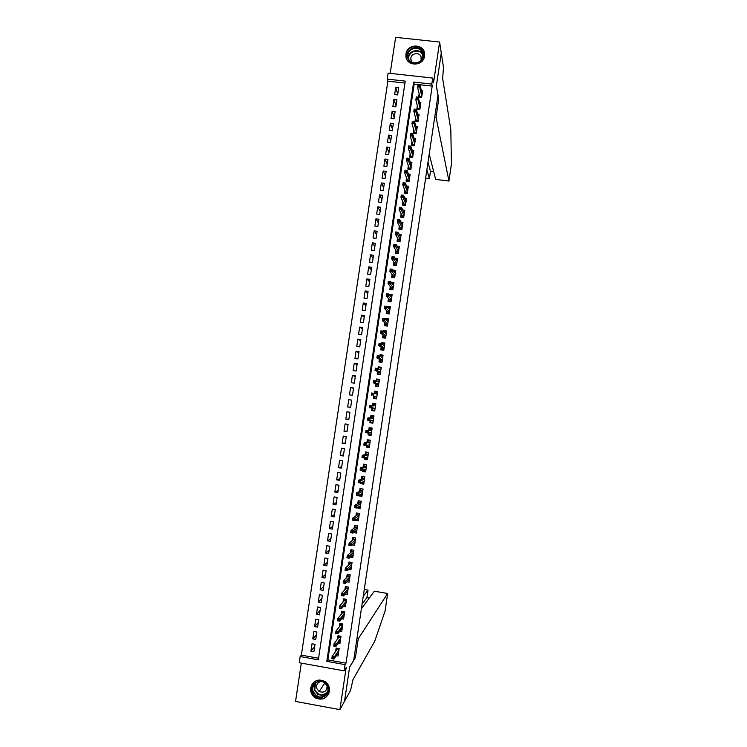 <?xml version="1.0" encoding="UTF-8"?>
<svg xmlns="http://www.w3.org/2000/svg" width="747" height="747" viewBox="0 0 747 747"><rect width="100%" height="100%" fill="white"/><g stroke="black" fill="none" stroke-linecap="round" stroke-linejoin="round"><path stroke-width="1.12" d="M405.985 54.027L405.892 55.642C405.686 66.539 423.39 66.941 424.539 56.034L424.641 54.671C425.118 43.597 407.152 42.999 405.985 54.027M310.724 687.875C310.294 692.236 311.91 695.606 315.551 698.006C322.517 700.686 327.139 698.454 329.418 691.302C329.838 687.567 328.624 684.467 325.785 682.011C318.493 678.145 313.469 680.097 310.724 687.875M387.217 79.107L388.113 73.131L432.7 78.071L431.803 84.084L413.67 82.058L326.812 661.347L345.067 664.634L344.143 670.853L299.23 662.738L300.163 656.548L318.315 659.816L405.238 81.115L387.217 79.107L387.87 81.162L301.358 655.138L300.163 656.548M301.321 663.112L295.551 701.424L339.894 709.65L344.526 701.256L349.652 666.968L353.704 660.311L437.994 95.196L436.341 86.101L441.281 53.037L439.609 42.037L395.621 37.35L390.186 73.365M419.132 93.767L418.6 97.334L421.597 97.67L422.671 90.508L421.28 90.35M417.34 105.747L416.807 109.277L419.814 109.613L420.888 102.451L419.45 102.283M415.547 117.737L415.024 121.219L418.021 121.574L419.095 114.394L417.62 114.226M413.745 129.735L413.231 133.181L416.238 133.536L417.312 126.355L415.79 126.178M411.952 141.734L411.438 145.142L414.445 145.497L415.519 138.316L413.95 138.13M410.15 153.751L409.645 157.122L412.652 157.477L413.726 150.287L412.101 150.1M408.348 165.769L407.853 169.102L410.859 169.466L411.933 162.276L410.243 162.071M406.545 177.805L406.06 181.091L409.067 181.465L410.14 174.266L408.385 174.051M404.743 189.841L404.258 193.09L407.264 193.464L408.348 186.264L406.517 186.04M402.941 201.886L402.465 205.098L405.472 205.481L406.545 198.272L404.631 198.03M401.139 213.941L400.663 217.116L403.669 217.498L404.753 210.29L402.745 210.028M399.328 226.005L398.861 229.142L401.867 229.525L402.95 222.307L400.831 222.036M397.525 238.078L397.059 241.178L400.065 241.57L401.148 234.343L398.917 234.054M395.714 250.161L395.256 253.214L398.263 253.616L399.346 246.389L396.965 246.071M393.902 262.253L393.454 265.269L396.461 265.671L397.544 258.434L395.004 258.098M392.091 274.354L391.643 277.333L394.659 277.735L395.742 270.498L393.006 270.125M390.279 286.456L389.841 289.397L392.847 289.808L393.93 282.562L390.961 282.161M388.468 298.576L388.029 301.471L391.045 301.891L392.128 294.635L389.084 294.449M386.647 310.696L386.218 313.563L389.234 313.973L390.317 306.718L387.31 306.307L387.235 306.784M384.836 322.835L384.406 325.655L387.422 326.075L388.505 318.82L385.499 318.399L385.387 319.137M383.015 334.973L382.595 337.756L385.611 338.186L386.694 330.921L383.687 330.491L383.538 331.491M381.194 347.122L380.783 349.867L383.799 350.296L384.882 343.032L381.876 342.602L381.689 343.863M379.373 359.288L378.972 361.987L381.988 362.426L383.071 355.152L380.055 354.713L379.831 356.235M377.552 371.455L377.151 374.116L380.167 374.555L381.259 367.272L378.243 366.842L377.973 368.616M375.732 383.631L375.339 386.255L378.355 386.694L379.439 379.411L376.423 378.972L376.124 381.017M373.902 395.817L373.519 398.403L376.535 398.851L377.627 391.559L374.611 391.111L374.266 393.417M372.071 408.067L371.698 410.551L374.714 411.009L375.806 403.716L372.79 403.259L372.408 405.817M370.213 420.486L369.877 422.718L372.893 423.175L373.986 415.874L370.97 415.416L370.577 418.021M368.346 432.924L368.056 434.894L371.072 435.352L372.165 428.05L369.149 427.583L368.757 430.225M366.488 445.361L366.226 447.07L369.251 447.537L370.344 440.226L367.328 439.759L366.926 442.448M364.62 457.808L364.405 459.265L367.421 459.732L368.514 452.411L365.498 451.944L365.087 454.68M362.753 470.274L362.575 471.46L365.6 471.936L366.693 464.615L363.677 464.139L363.257 466.912M360.885 482.739L360.754 483.664L363.77 484.149L364.863 476.819L361.847 476.343L361.427 479.163M359.018 495.214L358.924 495.887L361.94 496.372L363.042 489.033L360.017 488.557L359.587 491.414M357.15 507.708L360.11 508.595L361.212 501.256L358.187 500.77L357.757 503.674M355.283 520.201L358.28 520.836L359.382 513.488L356.356 513.002L355.917 515.953M353.546 532.602L356.45 533.078L357.542 525.729L354.526 525.234L354.078 528.232M351.93 544.89L354.61 545.338L355.712 537.98L352.696 537.485L352.239 540.52M350.278 557.187L352.78 557.598L353.882 550.24L350.857 549.736L350.399 552.817M348.597 569.475L350.941 569.877L352.042 562.51L349.017 562.005L348.55 565.134M346.897 581.782L349.101 582.156L350.203 574.788L347.187 574.275L346.711 577.45M345.17 594.089L347.262 594.453L348.363 587.077L345.347 586.554L344.862 589.775M343.433 606.405L345.422 606.751L346.524 599.365L343.508 598.842L343.013 602.11M341.678 618.721L343.583 619.058L344.684 611.672L341.659 611.149L341.164 614.454M339.922 631.056L341.734 631.374L342.845 623.988L339.82 623.456L339.315 626.798M338.148 643.391L339.894 643.699L340.996 636.304L337.98 635.772L337.467 639.161M314.683 646.566L310.901 651.169L312.013 643.793L315.019 644.334L313.908 651.711L310.901 651.169M316.495 634.52L312.75 638.881L313.861 631.504L316.868 632.037L315.757 639.413L312.75 638.881M318.306 622.484L314.599 626.593L315.71 619.226L318.717 619.749L317.606 627.125L314.599 626.593M320.118 610.458L316.448 614.314L317.559 606.956L320.566 607.479L319.455 614.837L316.448 614.314M321.92 598.44L318.297 602.045L319.399 594.687L322.405 595.21L321.303 602.568L318.297 602.045M323.731 586.432L320.136 589.785L321.247 582.436L324.254 582.949L323.143 590.307L320.136 589.785M325.533 574.434L321.985 577.534L323.087 570.185L326.094 570.699L324.992 578.047L321.985 577.534M327.335 562.435L323.825 565.292L324.926 557.953L327.933 558.457L326.831 565.806L323.825 565.292M329.138 550.455L325.664 553.06L326.766 545.721L329.772 546.225L328.671 553.564L325.664 553.06M330.94 538.475L327.503 540.837L328.605 533.507L331.612 534.002L330.51 541.332L327.503 540.837M332.742 526.504L329.343 528.624L330.445 521.294L333.451 521.789L332.35 529.119L329.343 528.624M334.535 514.543L331.182 516.41L332.284 509.099L335.282 509.585L334.18 516.905L331.182 516.41M336.337 502.591L333.013 504.216L334.114 496.904L337.121 497.381L336.019 504.701L333.013 504.216M338.13 490.648L334.852 492.03L335.945 484.719L338.951 485.195L337.849 492.506L334.852 492.03M339.922 478.715L336.682 479.845L337.784 472.543L340.781 473.019L339.68 480.321L336.682 479.845M341.715 466.791L338.512 467.678L339.614 460.376L342.612 460.843L341.51 468.145L338.512 467.678M343.508 454.876L340.343 455.511L341.444 448.219L344.442 448.686L343.34 455.978L340.343 455.511M345.301 442.962L342.173 443.354L343.265 436.071L346.272 436.528L345.17 443.821L342.173 443.354M347.094 431.066L344.003 431.215L345.095 423.932L348.093 424.38L347 431.673L344.003 431.215M348.877 419.17L345.824 419.076L346.916 411.793L349.923 412.251L348.821 419.525L345.824 419.076M350.67 407.283L347.654 406.947L348.746 399.673L351.734 400.159M353.518 388.281L350.567 387.562L349.475 394.827L352.472 395.275L353.564 388.001L350.567 387.562M355.301 376.423L352.388 375.452L351.295 382.716L354.293 383.155L355.385 375.89L352.388 375.452M357.085 364.564L354.209 363.359L353.116 370.615L356.114 371.054L357.206 363.789L354.209 363.359M358.868 352.724L356.03 351.267L354.937 358.523L357.934 358.952L359.027 351.697L356.03 351.267M360.652 340.884L357.841 339.185L356.758 346.431L359.755 346.86L360.838 339.614L357.841 339.185M362.426 329.053L359.662 327.111L358.569 334.357L361.567 334.777L362.659 327.541L359.662 327.111M364.209 317.232L361.473 315.057L360.39 322.293L363.378 322.704L364.471 315.467L361.473 315.057M365.983 305.42L363.285 303.002L362.202 310.229L365.199 310.649L366.282 303.413L363.285 303.002M367.757 293.618L365.106 290.957L364.013 298.174L367.01 298.585L368.094 291.358L365.106 290.957M369.532 281.815L366.917 278.911L365.825 286.138L368.822 286.54L369.905 279.322L366.917 278.911M371.306 270.031L368.719 266.884L367.636 274.102L370.633 274.504L371.717 267.286L368.719 266.884M373.08 258.247L370.531 254.867L369.448 262.076L372.436 262.477L373.528 255.259L370.531 254.867M374.845 246.473L372.342 242.859L371.25 250.058L374.247 250.45L375.33 243.251L372.342 242.859M376.619 234.707L374.144 230.851L373.061 238.05L376.049 238.442L377.132 231.243L374.144 230.851M378.384 222.951L375.946 218.862L374.863 226.052L377.861 226.434L378.944 219.245L375.946 218.862M380.148 211.205L377.749 206.872L376.675 214.062L379.663 214.445L380.746 207.255L377.749 206.872M381.913 199.468L379.551 194.892L378.477 202.082L381.465 202.456L382.548 195.266L379.551 194.892M383.678 187.74L381.353 182.931L380.279 190.102L383.267 190.476L384.341 183.295L381.353 182.931M385.443 176.012L383.155 170.97L382.072 178.141L385.069 178.505L386.143 171.334L383.155 170.97M387.198 164.303L384.957 159.018L383.874 166.189L386.862 166.544L387.945 159.372L384.957 159.018M388.963 152.593L386.75 147.075L385.676 154.237L388.664 154.592L389.738 147.43L386.75 147.075M390.718 140.894L388.543 135.132L387.469 142.294L390.457 142.649L391.531 135.487L388.543 135.132M392.483 129.203L390.336 123.208L389.262 130.361L392.25 130.716L393.324 123.554L390.336 123.208M394.239 117.522L392.128 111.294L391.055 118.437L394.042 118.792L395.116 111.639L392.128 111.294M395.994 105.841L393.921 99.379L392.847 106.522L395.835 106.868L396.909 99.724L393.921 99.379M301.358 655.138L318.549 658.228M404.939 83.066L387.87 81.162M347.654 406.947L350.651 407.395L351.744 400.121L348.746 399.673M397.628 94.962L398.702 87.819L395.714 87.483L394.64 94.617L397.628 94.962M346.001 663.168L432.196 86.11L414.174 84.103L327.849 659.909L346.001 663.168L345.067 664.634M336.365 655.735L338.046 656.034L339.157 648.639L336.131 648.097L335.618 651.533M432.7 78.071L433.549 82.59L439.609 42.037M432.196 86.11L431.803 84.084M339.894 709.65L346.178 667.566L344.143 670.853M327.849 659.909L326.812 661.347M414.174 84.103L413.67 82.058M397.749 94.178L395.714 87.483M356.702 519.361L355.264 520.342M358.607 507.204L357.094 508.109M360.521 495.056L358.924 495.887M362.472 482.917L360.754 483.664M364.461 470.797L362.575 471.46M366.534 458.695L364.405 459.265M368.747 446.622L366.226 447.07M368.99 432.877L368.785 434.231L371.184 434.595L368.056 434.894M372.958 422.746L369.877 422.718M374.733 410.878L371.698 410.551M375.797 403.753L372.79 403.259M377.571 391.895L374.611 391.111M379.345 380.046L376.423 378.972M380.69 368L378.243 366.842M382.025 355.871L380.055 354.713M383.547 343.769L381.876 342.602M385.153 331.696L383.687 330.491M386.815 319.632L385.499 318.399M388.515 307.587L387.31 306.307M390.233 295.551L389.112 294.225M337.56 654.027L338.326 654.167M336.748 648.209L336.608 649.134L339.017 649.563M338.933 650.095L336.608 649.134L336.421 650.404M333.554 657.584L332.312 657.36L332.126 658.63L333.367 658.845L334.395 656.79L334.049 659.059L331.827 658.658L332.163 656.389L334.395 656.79L338.895 650.357M332.312 657.36L332.163 656.389L336.897 649.731M333.367 658.845L334.049 659.059L338.568 652.57M327.849 686.484C332.041 696.503 316.046 702.46 312.62 692.18C308.446 682.179 324.394 676.194 327.849 686.484M313.292 691.806L316.635 695.849C322.415 699.724 330.174 693.02 327.391 686.53L324.824 683.029C319.165 678.164 310.322 684.896 313.292 691.806M320.911 681.441C317.354 682.534 316.018 684.962 316.905 688.715L319.184 691.517C324.235 693.151 326.878 691.283 327.121 685.886M313.74 682.207C310.957 685.158 310.201 688.622 311.49 692.6L315.757 697.689C321.565 700.21 325.963 698.697 328.96 693.132M422.877 52.15C427.079 61.422 411.242 68.182 407.797 58.602C403.623 49.358 419.403 42.579 422.877 52.15M408.404 58.583C410.962 65.951 423.297 63.159 422.886 55.287L422.363 52.607C419.749 45.156 407.302 48.144 407.89 56.062L408.404 58.583M421.14 60.134L421.019 56.641C419.179 51.384 410.402 53.476 410.794 59.06L412.167 62.412M424.641 54.615L423.997 51.674C420.748 42.411 405.285 46.146 406.041 55.988L406.723 59.172M356.945 638.564L358.261 638.797L387.637 593.482L374.35 591.204L361.38 608.814M387.637 593.482L385.088 610.99L374.733 641.225L352.957 679.751L350.567 690.349L344.526 701.312L349.624 667.146L355.46 657.547L358.261 638.797M363.247 596.293L368.047 590.13L364.265 589.486M362.099 604.034L366.936 597.591L367.972 590.121M368.066 590.102L366.936 597.591L369.345 598.002M426.892 169.672L429.385 178.636L430.468 171.362L433.708 171.754M438.75 99.034L436.043 117.204L448.947 181.063L451.449 163.995L450.796 129.492L442.654 78.379L443.475 67.351L441.272 52.972L436.369 85.924L438.75 99.034L437.443 98.893M436.043 117.204L434.735 117.055M429.217 154.059L435.65 179.401L448.863 181.026M428.012 162.127L430.477 171.399L433.718 171.791M448.872 181.054L435.65 179.401M430.459 171.427L429.394 178.673L425.622 178.178M425.613 178.206L429.394 178.673M339.343 641.748L340.165 641.888M338.596 635.874L338.447 636.864L340.856 637.294M340.772 637.817L338.447 636.864L338.26 638.097M335.45 644.922L334.208 644.698L334.021 645.968L335.263 646.192L336.29 644.147L335.945 646.426L333.713 646.024L334.058 643.755L336.29 644.147L340.735 638.069M334.208 644.698L334.058 643.755L338.736 637.462M335.263 646.192L335.945 646.426L340.408 640.282M341.127 629.469L341.995 629.628M340.436 623.558L340.277 624.604L342.686 625.034M342.612 625.556L340.277 624.604L340.1 625.799M337.345 632.27L336.103 632.055L335.917 633.316L337.158 633.54L338.176 631.514L337.84 633.792L335.608 633.4L335.945 631.122L338.176 631.514L342.574 625.79M336.103 632.055L335.945 631.122L340.576 625.192M337.158 633.54L337.84 633.792L342.238 628.003M342.892 617.209L343.835 617.367M342.285 611.251L342.117 612.363L344.516 612.783M344.442 613.296L342.117 612.363L341.939 613.502M339.241 619.636L337.999 619.412L337.812 620.682L339.054 620.897L340.072 618.899L339.726 621.168L337.495 620.776L337.84 618.507L340.072 618.899L344.404 613.52M337.999 619.412L337.84 618.507L342.406 612.942M339.054 620.897L339.726 621.168L344.078 615.733M344.656 604.949L345.665 605.126M344.124 598.954L343.947 600.121L346.356 600.532M346.272 601.046L343.947 600.121L343.779 601.223M341.136 607.003L339.894 606.788L339.698 608.049L340.94 608.263L341.958 606.284L341.612 608.553L339.39 608.17L339.726 605.901L341.958 606.284L346.244 601.26M339.894 606.788L339.726 605.901L344.236 600.7M340.94 608.263L341.612 608.553L345.917 603.464M346.412 592.698L347.495 592.885M345.964 586.666L345.777 587.889L348.186 588.3M348.111 588.804L345.777 587.889L345.618 588.953M343.022 594.379L341.781 594.164L341.594 595.424L342.836 595.639L343.844 593.688L343.508 595.957L341.276 595.574L341.612 593.305L343.844 593.688L348.074 589.009M341.781 594.164L341.612 593.305L346.076 588.459M342.836 595.639L343.508 595.957L347.747 591.213M348.158 580.456L349.325 580.662M347.803 574.378L347.607 575.666L350.016 576.077M349.941 576.581L347.607 575.666L347.458 576.684M344.909 581.764L343.676 581.558L343.48 582.819L344.722 583.024L345.73 581.091L345.394 583.36L343.162 582.977L343.499 580.718L345.73 581.091L349.913 576.759M343.676 581.558L343.499 580.718L347.906 576.236M344.722 583.024L345.394 583.36L349.577 578.962M349.885 568.224L351.155 568.439M349.643 562.108L349.437 563.453L351.837 563.864M351.762 564.358L349.437 563.453L349.288 564.433M346.795 569.167L345.562 568.953L345.366 570.213L346.608 570.428L347.616 568.514L347.271 570.773L345.049 570.4L345.385 568.131L347.616 568.514L351.744 564.527M345.562 568.953L345.385 568.131L349.727 564.013M346.608 570.428L347.271 570.773L351.407 566.73M351.594 555.992L352.986 556.226M351.473 549.839L351.267 551.249L353.667 551.65M353.592 552.145L351.267 551.249L351.127 552.182M348.681 556.571L347.448 556.366L347.252 557.617L348.494 557.832L349.493 555.936L349.157 558.196L346.925 557.822L347.271 555.563L349.493 555.936L353.574 552.304M347.448 556.366L347.271 555.563L351.557 551.8M348.494 557.832L349.157 558.196L353.238 554.498M353.275 543.769L354.806 544.031M353.312 537.588L353.088 539.054L355.497 539.455M355.423 539.941L353.088 539.054L352.957 539.941M350.567 543.984L349.335 543.779L349.138 545.039L350.38 545.245L351.379 543.368L351.043 545.637L348.812 545.263L349.148 543.004L351.379 543.368L355.395 540.081M349.335 543.779L349.148 543.004L353.387 539.605M350.38 545.245L351.043 545.637L355.068 542.285M354.937 531.556L356.636 531.836M357.318 527.261L354.918 526.868L355.142 525.346L357.542 525.739M357.243 527.746L354.918 526.868L354.788 527.718M352.453 531.406L351.211 531.21L351.025 532.462L352.267 532.667L353.256 530.818L352.92 533.078L350.688 532.704L351.034 530.454L353.256 530.818L357.225 527.877M351.211 531.21L351.034 530.454L355.208 527.41M352.267 532.667L352.92 533.078L356.898 530.071M356.552 519.342L358.457 519.651M357.057 513.114L359.363 513.562M356.963 513.17L356.739 514.692L359.139 515.085M359.074 515.551L356.739 514.692L356.618 515.495M354.339 518.848L353.098 518.642L352.911 519.903L354.143 520.099L355.133 518.269L354.797 520.528L352.575 520.164L352.911 517.904L355.133 518.269L359.055 515.673M353.098 518.642L352.911 517.904L357.038 515.225M354.143 520.099L354.797 520.528L358.719 517.867M358.121 507.12L360.278 507.474M358.971 500.901L361.193 501.386M358.784 501.004L358.56 502.526L360.96 502.908M360.894 503.375L358.56 502.526L358.448 503.282M356.216 506.289L354.974 506.083L354.788 507.344L356.03 507.54L357.01 505.738L356.674 507.988L354.452 507.633L354.788 505.374L357.01 505.738L360.876 503.478M354.974 506.083L354.788 505.374L358.859 503.048M356.03 507.54L356.674 507.988L360.549 505.672M359.709 494.869L362.099 495.308M360.913 488.697L363.005 489.22M360.605 488.846L360.381 490.359L362.781 490.742M362.715 491.209L360.381 490.359L360.269 491.078M358.093 493.739L356.861 493.543L356.664 494.794L357.906 494.99L358.887 493.207L358.551 495.457L356.328 495.102L356.664 492.852L358.887 493.207L362.697 491.302M356.861 493.543L356.664 492.852L360.68 490.882M357.906 494.99L358.551 495.457L362.37 493.487M361.567 482.45L363.92 483.15M362.893 476.511L364.825 477.072M362.426 476.689L362.202 478.211L364.601 478.584M364.144 481.628L363.649 481.544M364.536 479.042L362.202 478.211L362.099 478.883M359.97 481.199L358.737 481.003L358.551 482.263L359.783 482.459L360.764 480.685L360.428 482.936L358.205 482.59L358.541 480.33L360.764 480.685L364.517 479.126M358.737 481.003L358.541 480.33L362.5 478.724M359.783 482.459L360.428 482.936L364.191 481.32M363.425 470.04L363.331 470.619L365.741 470.993M364.938 464.335L366.646 464.923M364.247 464.55L364.013 466.063L366.422 466.445M365.965 469.48L365.339 469.377M366.347 466.894L364.013 466.063L363.92 466.698M361.847 468.677L360.614 468.481L360.428 469.732L361.66 469.928L362.64 468.182L362.304 470.433L360.073 470.078L360.409 467.827L362.64 468.182L366.338 466.959M360.614 468.481L360.409 467.827L364.321 466.576M361.66 469.928L362.304 470.433L366.011 469.144M365.274 457.64L365.152 458.481L367.552 458.854M367.085 452.196L366.058 452.411L368.458 452.785M366.058 452.411L365.834 453.933L368.234 454.307M367.776 457.341L366.973 457.211M368.168 454.746L365.834 453.933L365.741 454.521M363.724 456.156L362.482 455.959L362.295 457.211L363.537 457.407L364.508 455.679L364.172 457.93L361.95 457.584L362.286 455.334L364.508 455.679L368.159 454.802M362.482 455.959L362.286 455.334L366.133 454.437M363.537 457.407L364.172 457.93L367.832 456.987M367.132 445.259L366.973 446.351L369.373 446.725M369.448 440.086L367.879 440.291L370.279 440.655M367.879 440.291L367.645 441.804L370.045 442.177M369.597 445.203L368.476 445.035M369.98 442.616L367.645 441.804L367.571 442.355M365.6 443.643L364.359 443.457L364.172 444.698L365.414 444.895L366.375 443.186L366.039 445.436L363.817 445.091L364.153 442.84L369.98 442.654M364.359 443.457L364.153 442.84L367.954 442.299M365.414 444.895L366.039 445.436L369.653 444.838M372.146 428.19L369.69 428.171L372.09 428.535M369.69 428.171L369.466 429.684L371.866 430.057M371.408 433.083L369.718 432.821M371.801 430.487L369.466 429.684L369.392 430.197M367.468 431.14L366.235 430.954L366.049 432.205L367.281 432.392L368.252 430.702L367.916 432.952L365.685 432.616L366.021 430.365L371.791 430.515M366.235 430.954L366.021 430.365L369.765 430.179M367.281 432.392L367.916 432.952L371.464 432.7M373.22 420.972L370.82 420.608L370.596 422.12L372.996 422.485M373.93 416.266L371.502 416.07L373.902 416.424M371.502 416.07L371.278 417.582L373.677 417.937M369.345 418.647L368.103 418.46L367.916 419.711L369.158 419.898L370.12 418.236L369.784 420.477L367.552 420.141L367.888 417.9L373.612 418.385L371.278 417.582L371.203 418.049M368.103 418.46L367.888 417.9L371.576 418.068M369.158 419.898L369.784 420.477L373.285 420.57M375.031 408.861L372.632 408.506L372.408 410.019L374.807 410.374M375.489 405.836L373.089 405.481L373.313 403.968L375.713 404.323M371.212 406.163L369.97 405.985L369.784 407.227L371.026 407.414L371.978 405.77L371.651 408.011L369.42 407.675L369.756 405.434L373.024 405.901M369.97 405.985L369.756 405.434L373.388 405.957M371.026 407.414L375.097 408.441M376.843 396.769L374.443 396.414L374.219 397.918L376.619 398.282M374.219 397.918L376.6 398.384M377.3 393.744L374.901 393.389L375.125 391.876L377.524 392.231M371.651 394.752L372.893 394.939L373.08 393.697L371.838 393.51L371.287 395.228L371.623 392.987L377.235 394.145M373.08 393.697L373.845 393.314L373.509 395.555L372.893 394.939M371.623 392.987L371.838 393.51M378.654 384.677L376.255 384.322L376.03 385.835L378.43 386.19M376.03 385.835L378.384 386.479M376.721 381.222L376.936 379.793L379.336 380.148M377.114 381.362L379.102 381.661M376.329 383.827L376.255 384.322L378.72 384.247L373.155 382.781L376.684 383.949M373.519 382.296L374.761 382.473L374.947 381.231L373.705 381.045L373.155 382.781L373.491 380.54L379.046 382.044M374.947 381.231L375.713 380.867L375.377 383.108L374.761 382.473M373.491 380.54L373.705 381.045M380.466 372.594L378.066 372.249L377.833 373.761L380.232 374.107M377.833 373.761L379.532 374.462M378.561 368.897L378.738 367.72L381.138 368.066M379.663 369.401L380.914 369.578M378.141 371.707L378.066 372.249L380.531 372.165L377.235 370.671L375.013 370.353L378.496 371.866M375.386 369.84L376.628 370.017L376.815 368.775L375.573 368.588L375.013 370.353L375.349 368.112L380.858 369.952M376.815 368.775L377.571 368.439L377.235 370.671L376.628 370.017M375.349 368.112L375.573 368.588M382.268 360.53L379.868 360.185L379.644 361.688L382.044 362.034M379.644 361.688L380.681 362.239M380.41 356.571L380.55 355.656L382.94 356.002M381.829 357.383L382.716 357.514M379.952 359.606L379.868 360.185L382.333 360.082M378.673 356.328L377.44 356.151L377.254 357.393L378.486 357.57L378.673 356.328L379.439 356.011L379.102 358.243L376.88 357.925L377.216 355.693L379.439 356.011L382.669 357.86M377.254 357.393L376.88 357.925L380.307 359.793M378.486 357.57L382.343 360.035M384.07 348.466L381.67 348.121L381.446 349.624L383.846 349.969M381.446 349.624L382.128 350.063M382.259 344.255L382.352 343.601L384.752 343.947M383.855 345.357L384.528 345.45M381.764 347.504L381.67 348.121L384.135 348.018M380.54 343.891L379.299 343.713L379.112 344.955L380.354 345.133L380.54 343.891L381.297 343.592L380.961 345.824L378.738 345.506L379.074 343.275L381.297 343.592L384.472 345.786M379.112 344.955L378.738 345.506L382.109 347.728M380.354 345.133L384.145 347.953M385.872 336.411L383.482 336.075L383.258 337.579L385.648 337.915M384.098 331.948L386.554 331.892M385.797 333.321L386.33 333.395M383.575 335.412L383.482 336.075L385.947 335.954M382.399 331.463L381.166 331.285L380.979 332.527L382.212 332.704L382.399 331.463L383.155 331.182L382.819 333.414L380.596 333.106L380.933 330.865L383.155 331.182L386.283 333.713M380.979 332.527L380.596 333.106L383.911 335.674M382.212 332.704L385.956 335.879M387.674 324.366L385.284 324.03L385.06 325.533L387.45 325.869M385.938 319.651L388.356 319.847M385.387 323.33L385.284 324.03L387.749 323.909M384.257 319.044L383.024 318.866L382.837 320.108L384.07 320.286L384.257 319.044L385.004 318.782L384.677 321.014L382.455 320.706L382.791 318.474L385.004 318.782L388.085 321.649M382.837 320.108L382.455 320.706L385.713 323.628M384.07 320.286L387.758 323.825M389.476 312.33L387.086 311.994L386.862 313.497L389.252 313.833M387.917 307.503L390.158 307.82M387.198 311.256L387.086 311.994L389.551 311.863M386.115 306.634L384.882 306.466L384.696 307.699L385.928 307.876L386.115 306.634L386.862 306.391L386.526 308.623L384.313 308.315L384.64 306.083L386.862 306.391L389.887 309.594M384.696 307.699L384.313 308.315L387.516 311.583M385.928 307.876L389.56 311.77M391.279 300.303L388.888 299.967L388.655 301.471L391.055 301.797M389.99 295.523L391.951 295.793M389 299.192L388.888 299.967L391.353 299.836M387.973 294.234L386.741 294.066L386.554 295.298L387.786 295.467L387.973 294.234L388.72 294.01L388.384 296.242L386.162 295.933L386.498 293.711L388.72 294.01L391.689 297.549M386.554 295.298L386.162 295.933L389.318 299.556M387.786 295.467L391.363 299.715M393.081 288.277L390.681 287.95L390.457 289.453L392.857 289.78M391.998 283.533L393.753 283.776M390.802 287.128L390.681 287.95L393.146 287.81M389.831 281.843L388.599 281.675L388.412 282.908L389.645 283.076L389.831 281.843L390.569 281.638L390.233 283.869L388.02 283.561L388.347 281.339L390.569 281.638L393.492 285.513M388.412 282.908L388.02 283.561L391.12 287.53M389.645 283.076L393.165 287.679M393.977 271.553L395.546 271.768M394.874 276.269L392.483 275.942L392.259 277.408M392.614 275.083L392.483 275.942L394.948 275.792M391.68 269.452L390.448 269.293L390.261 270.526L391.503 270.694L391.68 269.452L392.418 269.275L392.091 271.497L389.869 271.208L390.205 268.976L392.418 269.275L395.294 273.486M390.261 270.526L389.869 271.208L392.922 275.522M391.503 270.694L394.967 275.652M395.919 259.573L397.348 259.769M396.676 264.261L394.276 263.943L394.071 265.353M394.416 263.047L394.276 263.943L396.741 263.784M393.538 257.08L392.306 256.921L392.119 258.154L393.352 258.322L393.538 257.08L394.276 256.921L393.94 259.144L391.717 258.854L392.054 256.632L394.276 256.921L397.087 261.469M392.119 258.154L391.717 258.854L394.715 263.514M393.352 258.322L396.769 263.635M397.834 247.602L399.141 247.771M398.468 252.271L396.069 251.954L395.873 253.298M396.218 251.011L396.069 251.954L398.543 251.786M395.387 244.717L394.155 244.558L393.968 245.791L395.2 245.959L395.387 244.717L396.125 244.577L395.789 246.799L393.566 246.51L393.902 244.288L396.125 244.577L398.889 249.461M393.968 245.791L393.566 246.51L396.508 251.515M395.2 245.959L398.562 251.618M399.738 235.641L400.934 235.791M400.261 240.282L397.862 239.974L397.675 241.253M398.011 238.993L397.862 239.974L400.336 239.796M397.236 232.364L396.003 232.205L395.817 233.438L397.059 233.596L397.236 232.364L397.964 232.242L397.637 234.455L395.415 234.175L395.751 231.953L397.964 232.242L400.681 237.462M395.817 233.438L395.415 234.175L398.31 239.535M397.059 233.596L400.364 239.619M401.625 223.68L402.726 223.82M402.054 228.311L399.654 228.003L399.477 229.217M399.813 226.976L399.654 228.003L402.129 227.816M399.085 220.02L397.852 219.861L397.665 221.093L398.907 221.252L399.085 220.02L399.813 219.917L399.477 222.13L397.264 221.85L397.591 219.627L399.813 219.917L402.474 225.463M397.665 221.093L397.264 221.85L400.103 227.555M398.907 221.252L402.157 227.62M403.492 211.728L404.519 211.849M403.847 216.341L401.447 216.032L401.279 217.19M401.606 214.968L401.447 216.032L403.922 215.836M400.934 207.675L399.701 207.526L399.514 208.758L400.756 208.917L400.934 207.675L401.662 207.591L401.326 209.814L399.103 209.534L399.44 207.311L401.662 207.591L404.276 213.483M399.514 208.758L399.103 209.534L401.895 215.584M400.756 208.917L403.95 215.64M405.35 199.776L406.303 199.897M405.63 204.379L403.24 204.08L403.072 205.173M403.408 202.969L403.24 204.08L405.705 203.875M402.782 195.35L401.55 195.2L401.363 196.433L402.596 196.582L402.782 195.35L403.501 195.284L403.165 197.497L400.952 197.227L401.279 195.004L403.501 195.284L406.06 201.503M401.363 196.433L400.952 197.227L403.679 203.623M402.596 196.582L405.742 203.66M407.199 187.833L408.095 187.945M407.423 192.427L405.033 192.128L404.874 193.165M405.201 190.98L405.033 192.128L407.498 191.914M404.631 183.034L403.399 182.884L403.212 184.107L404.444 184.266L404.631 183.034L405.341 182.987L405.014 185.2L402.792 184.929L403.128 182.716L405.341 182.987L407.853 189.533M403.212 184.107L402.792 184.929L405.472 191.671M404.444 184.266L407.535 191.69M409.048 175.909L409.879 176.003M409.207 180.485L406.816 180.186L406.667 181.166M406.994 179L406.816 180.186L409.291 179.971M406.471 170.718L405.238 170.568L405.051 171.801L406.284 171.95L406.471 170.718L407.18 170.69L406.854 172.902L404.631 172.632L404.967 170.428L407.18 170.69L409.645 177.581M405.051 171.801L404.631 172.632L407.264 179.719M406.284 171.95L409.319 179.728M410.887 163.985L411.662 164.079M410.999 168.551L408.6 168.262L408.469 169.177M408.786 167.029L408.6 168.262L411.074 168.028M408.31 158.42L407.078 158.271L406.9 159.503L408.133 159.653L408.31 158.42L409.02 158.411L408.693 160.624L406.471 160.353L406.807 158.149L409.02 158.411L411.429 165.629M406.9 159.503L406.471 160.353L409.048 167.786M408.133 159.653L411.111 167.776M412.717 152.061L413.446 152.155M412.783 156.618L410.392 156.338L410.262 157.187M410.579 155.068L410.392 156.338L412.858 156.095M410.159 146.132L408.926 145.982L408.74 147.206L409.972 147.355L410.159 146.132L410.859 146.141L410.533 148.345L408.31 148.083L408.646 145.87L410.859 146.141L413.222 153.686M408.74 147.206L408.31 148.083L410.831 155.852M409.972 147.355L412.895 155.834M414.538 140.156L415.229 140.24M414.996 141.725L412.699 133.872L412.363 136.085L414.688 143.9M414.566 144.703L412.176 144.423L412.055 145.217M412.372 143.116L412.176 144.423L414.641 144.18M411.812 135.076L412.363 136.085L410.15 135.823L410.486 133.61L412.699 133.872L410.766 133.704L410.579 134.927L411.812 135.076L411.999 133.844M410.579 134.927L410.15 135.823L412.615 143.938M416.359 128.251L417.013 128.335M416.789 129.819L414.529 121.621L414.202 123.825L416.471 131.967M416.35 132.798L413.95 132.518L413.847 133.246M414.155 131.164L413.95 132.518L416.424 132.266M413.651 122.797L414.202 123.825L411.989 123.563L412.316 121.359L414.529 121.621L412.596 121.425L412.419 122.657L413.651 122.797L413.829 121.574M412.419 122.657L411.989 123.563L414.398 132.023M418.171 116.364L418.796 116.429M418.124 120.893L415.734 120.612L415.631 121.294M415.939 119.231L415.734 120.612L418.208 120.36M415.668 109.305L414.436 109.165L414.258 110.388L415.491 110.528L415.668 109.305L416.368 109.37L416.032 111.574L413.819 111.322L414.155 109.118L416.368 109.37L418.572 117.905M414.258 110.388L413.819 111.322L416.182 120.118M415.491 110.528L418.255 120.052M419.982 104.477L420.57 104.543M419.907 108.997L417.517 108.726L417.424 109.342M417.732 107.297L417.517 108.726L419.991 108.455M417.321 98.277L417.508 97.045L416.275 96.905L416.088 98.137L417.321 98.277L417.872 99.332L418.199 97.138L420.356 105.999M420.038 108.138L417.872 99.332L415.649 99.09L417.965 108.231M416.088 98.137L416.275 96.905M418.199 97.138L417.508 97.045M421.794 92.6L422.354 92.665M421.682 97.119L419.291 96.849L419.207 97.399M419.515 95.383L419.291 96.849L421.766 96.568M419.16 86.026L419.338 84.803L418.105 84.663L417.928 85.886L419.16 86.026L419.702 87.11L420.029 84.906L422.139 94.094M421.812 96.242L419.702 87.11L417.489 86.857L419.739 96.344M417.928 85.886L418.105 84.663M420.029 84.906L419.338 84.803M327.195 692.646C324.45 695.457 321.303 695.961 317.764 694.15L314.44 690.135L314.795 683.748M315.495 683.085L314.776 689.892C318.446 695.653 322.704 696.269 327.541 691.741M407.89 56.062L408.441 58.313C407.862 50.441 420.234 47.472 422.83 54.876L422.886 55.026M422.867 55.848L422.643 55.194C419.945 47.556 407.18 51.468 408.814 59.424M405.892 55.642L406.051 56.277M319.184 691.517L324.833 683.038M327.205 692.618C324.459 695.438 321.313 695.943 317.764 694.15L316.635 695.849M410.794 59.06L411.289 61.142"/></g></svg>
